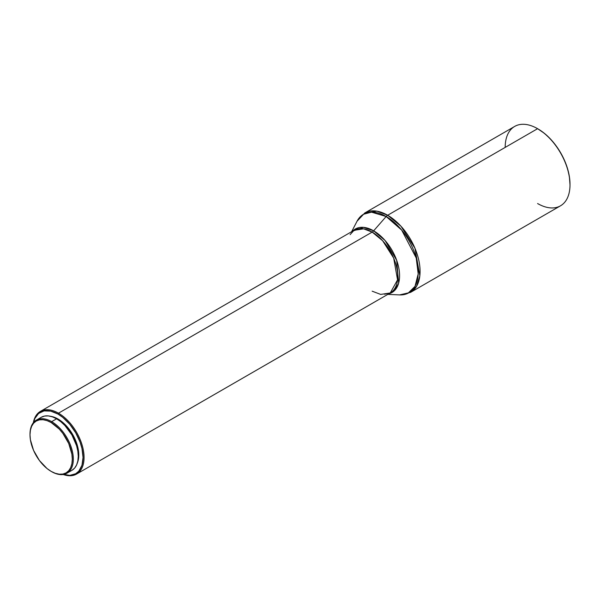<?xml version="1.0" encoding="UTF-8"?>
<svg xmlns="http://www.w3.org/2000/svg" width="600" height="600" viewBox="0 0 600 600"><rect width="100%" height="100%" fill="white"/><g stroke="black" fill="none" stroke-linecap="round" stroke-linejoin="round"><path stroke-width="0.9" d="M372.15 291.18L380.678 294.413L390.24 292.972A36.18 20.888 -120 0 0 395.783 263.978A36.18 20.888 -120 0 0 372.15 232.095L58.485 413.183A36.18 20.888 60 0 1 82.117 445.065A36.18 20.888 60 0 1 76.575 474.06A36.18 20.888 60 0 1 63.218 474.495A36.18 20.888 -120 0 0 83.955 454.688A36.18 20.888 -120 0 0 58.485 413.183L57.975 414.067A35.46 20.475 60 0 1 82.89 454.207A35.46 20.475 60 0 1 63.488 474.45M77.385 462.885A29.43 16.987 -120 0 0 57.975 418.995L57.443 419.303L57.975 418.995A29.43 16.987 -120 0 0 50.475 416.28M41.287 417.278L44.572 416.062L48.315 415.912L52.38 416.835L56.61 418.8L60.832 421.717L64.898 425.49L71.925 434.97L76.62 445.793L77.85 451.192L78.27 456.315L77.85 460.957L76.62 464.933L74.617 468.105L71.925 470.34A30.638 17.685 -120 0 0 76.62 445.793A30.638 17.685 -120 0 0 56.61 418.8L51.66 421.65A30.638 17.685 60 0 1 71.677 448.65A30.638 17.685 60 0 1 66.975 473.197A30.638 17.685 60 0 1 51.66 471.675A30.638 17.685 -120 0 0 73.32 459.173A30.638 17.685 -120 0 0 51.66 421.65L51.15 422.543A29.91 17.273 60 0 1 72.3 459.173A29.91 17.273 60 0 1 51.15 471.382L47.025 468.533L39.398 460.485L33.562 450.375L30.405 439.748L30 434.752L30.405 430.222L31.612 426.338L33.562 423.24L36.195 421.058L39.398 419.873L43.057 419.722L47.025 420.63L51.15 422.543L59.242 429.067L62.903 433.44L68.738 443.543L71.895 454.17L72.3 459.173L71.895 463.702L70.688 467.588L68.738 470.685L66.105 472.868L62.903 474.053L59.242 474.195L55.275 473.295L51.15 471.382A29.91 17.273 60 0 1 30 434.752A29.91 17.273 60 0 1 51.15 422.543L51.66 421.65A30.638 17.685 -120 0 0 30 434.16A30.638 17.685 -120 0 0 30 434.46A30.638 17.685 60 0 1 36.345 420.135A30.638 17.685 60 0 1 51.66 421.65L56.61 418.8A30.638 17.685 -120 0 0 41.287 417.278L36.345 420.135M570 184.53A45.105 26.04 -120 0 0 570 184.238A45.105 26.04 -120 0 0 538.102 128.993L537.592 128.692A45.832 26.46 60 0 1 570 184.822A45.832 26.46 60 0 1 537.592 203.535M570 184.822L569.385 176.692L567.57 168.743L564.623 160.672L560.655 152.797L555.825 145.425L550.312 138.84L544.327 133.29L537.592 128.692L387.668 215.25A45.832 26.46 60 0 1 417.607 255.638A45.832 26.46 60 0 1 410.588 292.365L416.618 286.207L419.835 275.767L414.952 248.235L400.972 226.23L387.668 215.25A4.822 2.782 120 0 0 386.168 216.517L401.67 230.085L416.22 257.985L418.192 273.877L415.005 286.365L408.022 293.243L399.592 294.907A45.338 26.175 -120 0 0 417.487 263.685A45.338 26.175 -120 0 0 386.168 216.517L373.65 230.827A36.675 21.172 60 0 1 398.34 265.868A36.675 21.172 60 0 1 388.748 293.827L394.635 290.475L398.647 283.163L396.683 260.325L385.125 240.548L373.65 230.827A4.822 2.782 -60 0 1 372.15 232.095L363.623 228.855L354.06 230.303L350.1 234.638M387.795 294.375L399.592 294.907L410.588 292.365L560.505 205.808A45.832 26.46 -120 0 0 567.533 169.08A45.832 26.46 -120 0 0 537.592 128.692A45.832 26.46 -120 0 0 514.68 126.427L364.755 212.985A45.832 26.46 60 0 1 387.668 215.25L376.868 211.155L364.755 212.985L357.053 221.228L363.517 214.267L371.49 212.153L386.168 216.517A45.338 26.175 -120 0 0 357.053 221.228L351.615 231.712M76.575 474.06L390.24 292.972L397.545 279.87L393.69 258.135L382.65 240.757L372.15 232.095A4.822 2.782 120 0 0 373.65 230.827A36.675 21.172 60 0 0 352.567 231.157L363.472 227.355L373.65 230.827L386.168 216.517A4.822 2.782 -60 0 1 387.668 215.25L537.592 128.692L538.102 128.993M505.185 147.405A45.832 26.46 60 0 1 537.592 128.692M33.383 423.18L34.807 418.567L38.588 413.467L44.04 410.91L50.693 411.112L57.975 414.067L62.865 417.45L69.795 424.312L75.698 432.787L80.085 442.14L81.968 448.47L83.047 457.5L81.968 465.278L78.817 471.143L75.698 473.73L69.795 475.38L62.865 474.24M77.198 463.32L78.383 459.495L78.78 455.033L78.383 450.12L75.278 439.665L72.683 434.528L69.532 429.72L62.032 421.8L57.975 418.995L53.91 417.112L50.01 416.228M33.517 422.528A35.46 20.475 60 0 1 57.975 414.067L58.485 413.183A36.18 20.888 -120 0 0 33.345 422.745A36.18 20.888 60 0 1 40.395 411.39A36.18 20.888 60 0 1 58.485 413.183L372.15 232.095A36.18 20.888 -120 0 0 354.06 230.303L40.395 411.39M71.925 470.34L66.975 473.197M390.24 292.972L384.502 294.233M30 434.16L30 434.752"/></g></svg>
